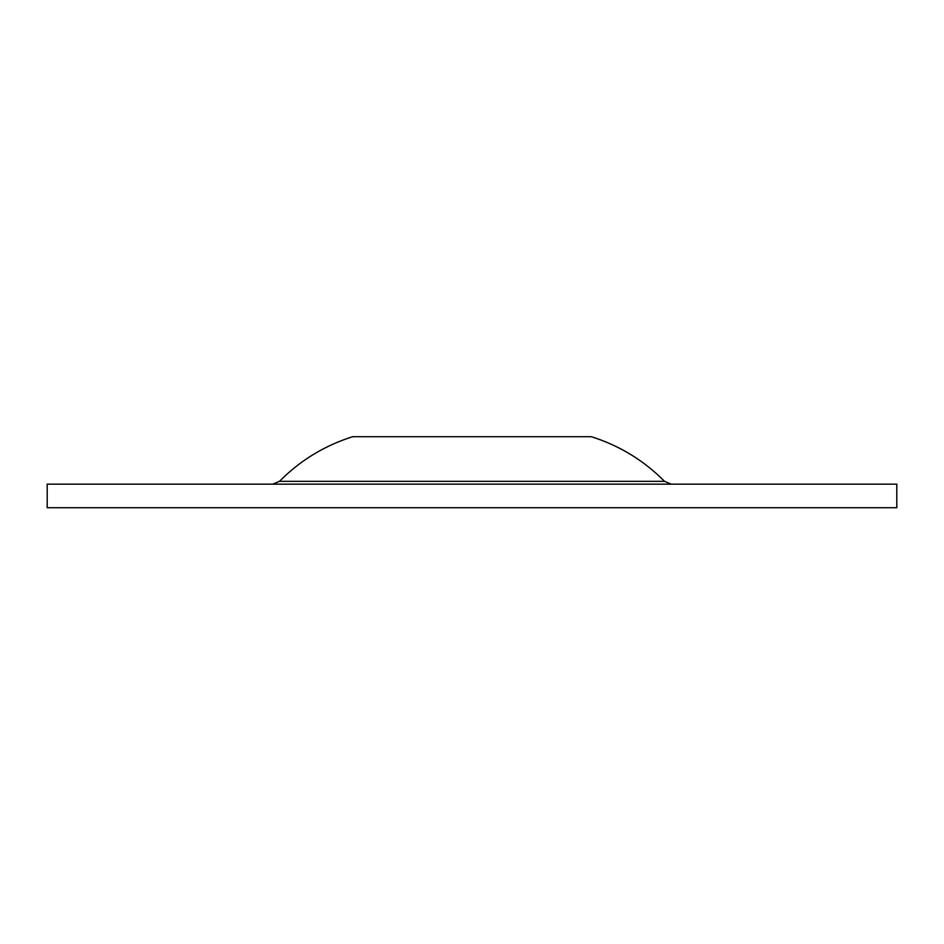 <?xml version="1.0" encoding="UTF-8"?>
<svg xmlns="http://www.w3.org/2000/svg" width="944" height="944" viewBox="0 0 944 944"><rect width="100%" height="100%" fill="white"/><g stroke="black" fill="none" stroke-linecap="round" stroke-linejoin="round"><path stroke-width="1.42" d="M591.31 436.706L352.69 436.706L591.31 436.706C619.382 445.544 643.784 460.424 664.517 481.334L671.231 484.154M272.769 484.154L279.483 481.334C300.216 460.424 324.618 445.544 352.69 436.706M47.2 507.719L896.8 507.719L896.8 484.154L47.2 484.154L47.2 507.719M279.483 481.334L664.517 481.334"/></g></svg>
